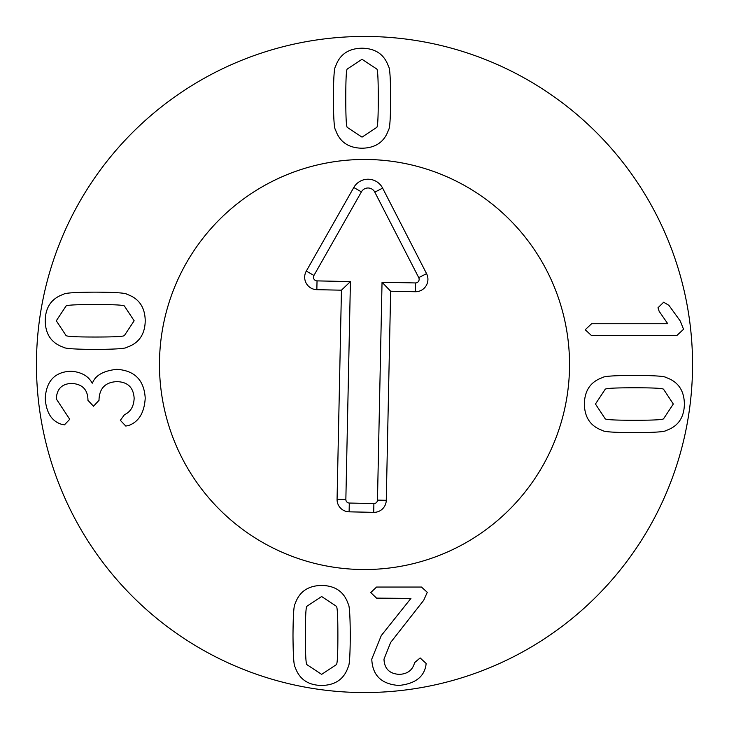 <?xml version="1.0" encoding="UTF-8"?>
<svg xmlns="http://www.w3.org/2000/svg" width="729" height="729" viewBox="0 0 729 729"><rect width="100%" height="100%" fill="white"/><g stroke="black" fill="none" stroke-linecap="round" stroke-linejoin="round"><path stroke-width="1.09" d="M336.279 606.2L321.635 596.522L306.982 606.2C305.925 606.346 305.387 616.114 305.387 635.497C305.387 654.779 305.925 664.511 306.982 664.702L321.635 674.371L336.279 664.702C337.345 664.511 337.873 654.779 337.882 635.497C337.873 616.114 337.345 606.346 336.279 606.2M295.154 603.758C299.218 591.766 308.048 585.66 321.635 585.442C335.222 585.66 344.042 591.766 348.116 603.758C349.437 604.797 350.157 615.376 350.275 635.497C350.157 655.517 349.437 666.069 348.116 667.144C344.042 679.136 335.222 685.233 321.635 685.46C308.048 685.233 299.218 679.136 295.154 667.144C293.833 666.069 293.113 655.517 292.994 635.497C293.113 615.376 293.833 604.797 295.154 603.758M376.565 587.045L421.453 587.045L427.276 592.303L423.713 600.286L390.653 642.449L383.992 659.162C384.365 668.675 389.432 673.751 399.2 674.371C407.529 674.033 412.66 670.115 414.601 662.634L420.141 657.941L426.155 663.481L425.873 665.641C423.722 677.25 414.71 683.848 398.827 685.46C381.422 684.176 372.41 675.373 371.781 659.071L381.267 635.588L410.937 598.4L376.565 598.126L370.742 592.586L376.565 587.045M347.378 127.457L362.021 137.134L376.674 127.457C377.731 127.311 378.269 117.542 378.269 98.16C378.269 78.878 377.731 69.146 376.674 68.954L362.021 59.286L347.378 68.954C346.311 69.146 345.783 78.878 345.774 98.16C345.783 117.542 346.311 127.311 347.378 127.457M388.502 129.899C384.438 141.891 375.608 147.996 362.021 148.215C348.435 147.996 339.614 141.891 335.54 129.899C334.219 128.86 333.499 118.28 333.381 98.16C333.499 78.14 334.219 67.587 335.54 66.512C339.614 54.52 348.435 48.424 362.021 48.205C375.608 48.424 384.438 54.52 388.502 66.512C389.824 67.587 390.544 78.14 390.662 98.16C390.544 118.28 389.824 128.86 388.502 129.899M116.777 369.33C134.646 370.496 144.132 380.101 145.226 398.162C144.324 412.814 138.72 421.954 128.422 425.581L125.789 426.055L120.34 420.323L124.477 414.692C130.582 411.903 133.808 406.427 134.145 398.262C133.462 387.454 127.703 381.914 116.868 381.632C105.541 382.169 99.591 388.083 99.026 399.383L99.026 400.321L93.485 406.235L87.945 400.321L87.945 399.474C87.598 389.432 82.186 384.074 71.697 383.418C61.929 383.764 56.798 388.931 56.297 398.918L69.729 419.293L64.471 424.834L61.464 424.269C51.668 421.198 46.255 412.623 45.216 398.535C46.282 380.912 54.921 371.808 71.132 371.216C81.402 372.054 88.419 376.036 92.173 383.135L92.455 383.135C95.28 375.399 103.381 370.797 116.777 369.33M124.477 335.431L134.145 320.787L124.477 306.134C124.322 305.077 114.553 304.54 95.18 304.54C75.898 304.54 66.166 305.077 65.975 306.134L56.297 320.787L65.975 335.431C66.166 336.497 75.898 337.026 95.18 337.026C114.553 337.026 124.322 336.497 124.477 335.431M126.919 294.297C138.902 298.371 145.007 307.201 145.226 320.787C145.007 334.365 138.902 343.195 126.919 347.268C125.88 348.58 115.3 349.3 95.18 349.428C75.16 349.3 64.608 348.58 63.532 347.268C51.54 343.195 45.435 334.365 45.216 320.787C45.435 307.201 51.54 298.371 63.532 294.297C64.608 292.985 75.16 292.265 95.18 292.138C115.3 292.265 125.88 292.985 126.919 294.297M591.602 335.659L585.223 329.745L591.602 323.731L667.764 323.731L659.125 311.247L657.995 307.766L663.636 302.225L668.894 305.323L680.257 321.006L683.538 329.271L676.685 335.659L591.602 335.659M605.125 389.377L595.456 404.021L605.125 418.674C605.28 419.731 615.048 420.269 634.43 420.269C653.703 420.269 663.445 419.731 663.636 418.674L673.304 404.021L663.636 389.377C663.445 388.311 653.703 387.782 634.43 387.782C615.048 387.782 605.28 388.311 605.125 389.377M602.683 430.511C590.7 426.438 584.594 417.608 584.376 404.021C584.594 390.443 590.7 381.613 602.683 377.54C603.721 376.228 614.301 375.508 634.43 375.38C654.451 375.508 664.994 376.228 666.069 377.54C678.061 381.613 684.166 390.443 684.385 404.021C684.166 417.608 678.061 426.438 666.069 430.511C664.994 431.823 654.451 432.543 634.43 432.671C614.301 432.543 603.721 431.823 602.683 430.511M692.55 364.5A328.05 328.05 0 0 1 200.475 648.6A328.05 328.05 0 0 1 200.475 80.4A328.05 328.05 0 0 1 692.55 364.5M159.469 364.5A205.031 205.031 0 0 1 467.016 186.934A205.031 205.031 0 0 1 467.016 542.066A205.031 205.031 0 0 1 159.469 364.5M386.27 500.304A12.302 12.302 0 0 1 373.713 512.35L349.109 511.831A12.302 12.302 0 0 1 337.071 499.274L341.445 290.188L316.851 289.677A12.429 12.429 0 0 1 306.298 271.106L353.775 187.517A16.402 16.402 0 0 1 382.625 188.118L426.556 273.63A12.429 12.429 0 0 1 415.238 291.737L390.644 291.217L386.27 500.304L377.476 500.121L382.042 282.251L415.421 282.943A3.636 3.636 0 0 0 418.738 277.64L374.806 192.137A7.609 7.609 0 0 0 361.411 191.855L313.944 275.453A3.636 3.636 0 0 0 317.033 280.884L350.421 281.585L345.856 499.456A3.508 3.508 0 0 0 349.3 503.046L373.895 503.557A3.508 3.508 0 0 0 377.476 500.121M390.644 291.217L382.042 282.251M341.445 290.188L350.421 281.585M159.514 360.208A205.031 205.031 0 0 1 470.706 189.121A205.031 205.031 0 0 1 463.279 544.171A205.031 205.031 0 0 1 159.514 360.208M373.713 512.35L373.895 503.557M415.238 291.737L415.421 282.943M426.556 273.63L418.738 277.64M382.625 188.118L374.806 192.137M353.775 187.517L361.411 191.855M306.298 271.106L313.944 275.453M316.851 289.677L317.033 280.884M337.071 499.274L345.856 499.456M349.109 511.831L349.3 503.046"/></g></svg>
